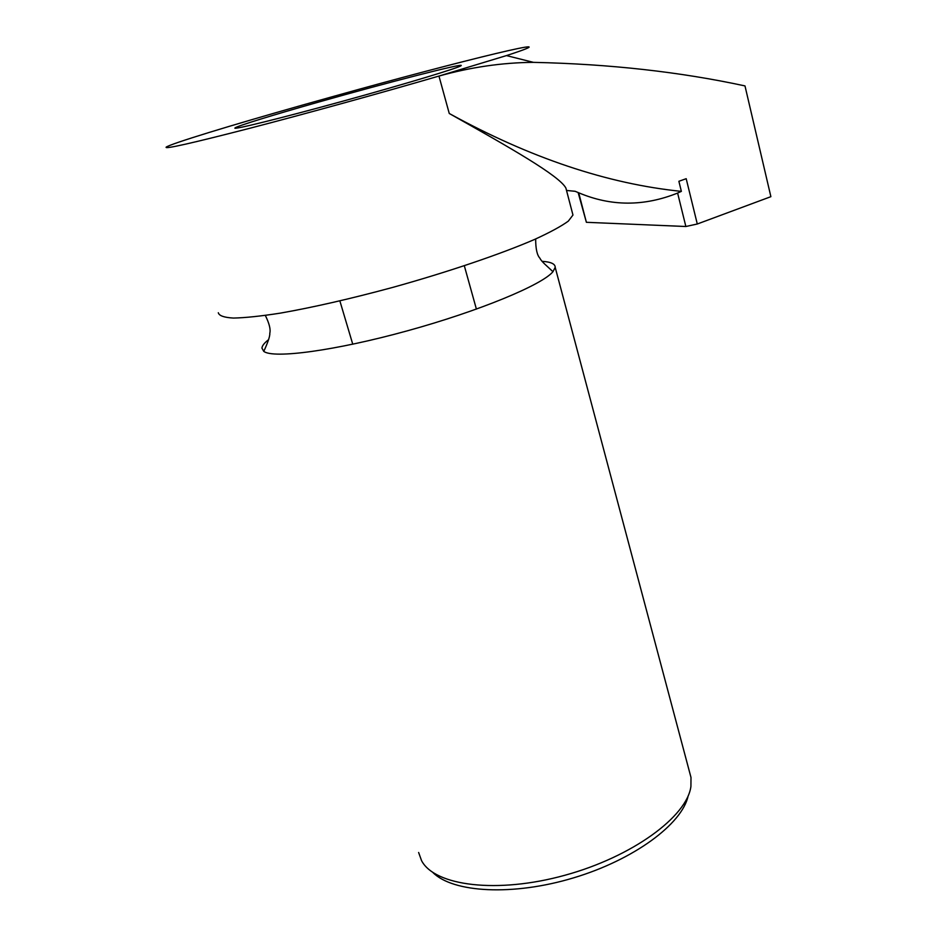 <?xml version="1.0" encoding="UTF-8"?>
<svg xmlns="http://www.w3.org/2000/svg" width="937" height="937" viewBox="0 0 937 937"><rect width="100%" height="100%" fill="white"/><g stroke="black" fill="none" stroke-linecap="round" stroke-linejoin="round"><path stroke-width="1.41" d="M319.142 101.934C387.25 82.573 465.408 62.463 461.098 65.66C459.669 67.569 405.604 83.908 343.2 101.091C280.749 118.296 231.462 130.419 235.023 127.936C236.92 126.097 273.815 114.771 319.142 101.934M681.363 191.371C607.399 183.839 530.026 157.873 449.256 113.482L438.961 76.061L506.46 55.588C580.577 31.565 459.95 60.999 334.907 95.996L303.178 104.897C231.099 125.289 169.644 144.052 166.118 147.203C164.619 149.346 192.507 143.033 249.781 128.275C305.614 113.775 381.827 92.74 438.961 76.061C470.924 67.159 502.419 62.592 533.434 62.357C609.472 64.021 679.981 71.868 744.985 85.911L770.882 196.676L697.292 224.002L686.189 178.698L678.88 181.286L681.363 191.371L677.615 193.057C643.977 206.562 611.018 206.48 578.703 192.776L575.119 191.289L566.522 190.457M688.121 795.993C682.148 823.963 634.068 859.733 573.561 877.864C513.101 896.147 452.958 892.82 432.835 872.452M689.456 771.713L690.991 777.464L690.92 786.436C687.067 816.514 632.452 856.769 564.882 875.263C497.348 893.98 434.686 886.027 421.556 860.634L418.628 852.483M542.148 261.329C550.909 261.903 555.254 263.918 555.196 267.35L552.959 271.695C542.242 284.871 479.205 311.072 407.314 330.831C335.423 350.672 273.358 358.941 263.765 351.363L261.938 348.119C262.091 345.788 264.328 342.954 268.626 339.627M572.425 212.992L572.964 215.041L568.302 221.144C561.251 226.274 550.042 232.364 534.676 239.403C500.756 254.091 448.155 271.976 392.814 287.378C350.497 298.809 313.028 307.383 280.397 313.122C260.837 316.167 245.178 317.819 233.418 318.065C224.119 317.526 219.082 315.757 218.298 312.735M449.256 113.482C510.642 147.976 559.225 175.676 565.889 188.044L566.651 190.949M578.141 192.553L586.386 222.303L685.861 226.508L697.292 224.002M586.386 222.303L578.703 192.776M685.861 226.508L677.615 193.057M506.46 55.588L533.434 62.357M690.991 777.464L555.196 267.35M552.959 271.695C547.712 266.647 541.246 261.493 539.993 258.296C537.088 255.286 535.648 248.844 535.671 238.958M263.765 351.363C266.998 344.488 270.172 336.395 269.786 333.303C270.805 329.484 269.317 323.534 265.335 315.441M572.964 215.041L565.889 188.044M476.406 309.128L464.319 265.768M352.757 344.219L339.873 300.918"/></g></svg>
